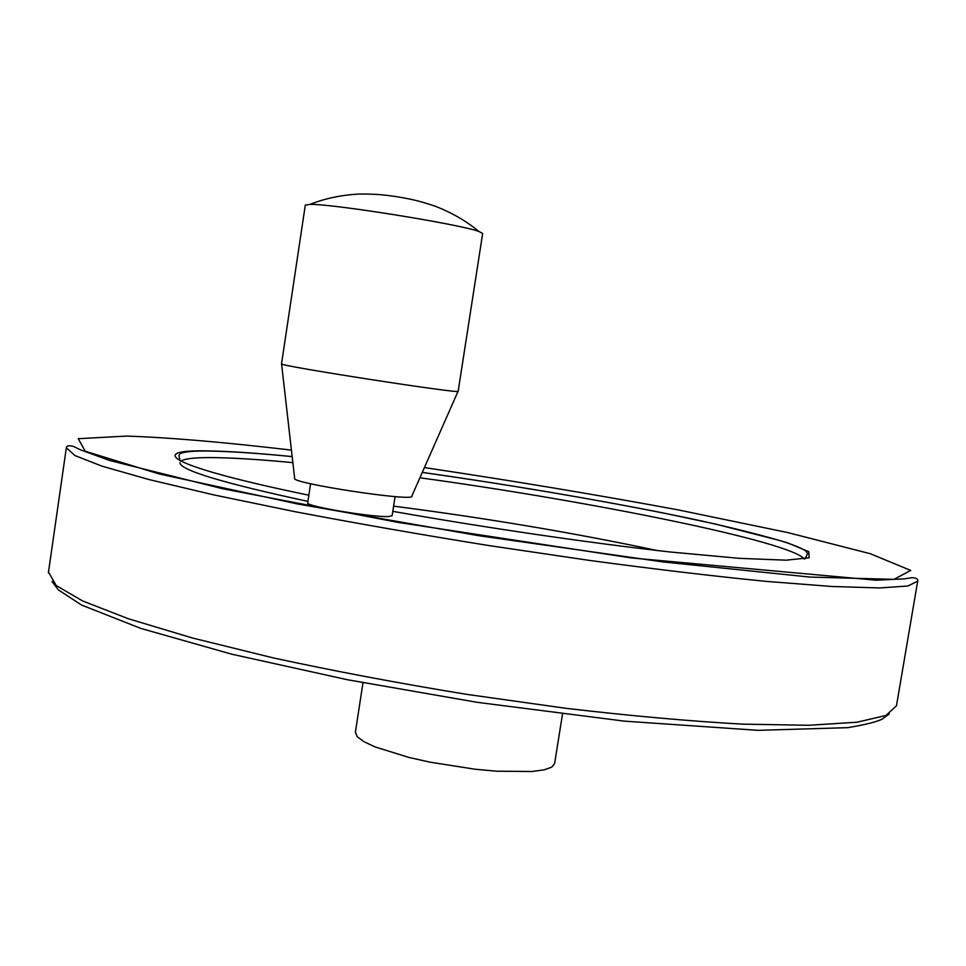 <?xml version="1.0" encoding="UTF-8"?>
<svg xmlns="http://www.w3.org/2000/svg" width="966" height="966" viewBox="0 0 966 966"><rect width="100%" height="100%" fill="white"/><g stroke="black" fill="none" stroke-linecap="round" stroke-linejoin="round"><path stroke-width="1.45" d="M355.379 732.216L357.251 736.744L363.892 741.659L375.098 746.935L409.065 757.477L430.172 762.198L475.163 769.238L496.633 771.194L531.94 771.496L544.039 769.866L551.671 767.197L554.593 763.623L562.502 714.152M395.07 496.584L392.148 515.639L389.153 516.472C374.736 517.848 304.966 506.196 307.695 502.888L307.707 502.839M657.484 550.584C574.178 532.918 486.212 518.102 393.609 506.136M281.577 363.916L294.642 478.279C289.583 483.109 416.503 502.344 411.842 496.065L458.041 391.351M281.529 363.832L281.529 363.856C276.421 365.51 464.598 394.683 458.162 391.266L482.662 233.506L479.076 231.538C460.613 224.317 331.41 203.584 309.808 204.406C325.288 198.38 341.771 194.927 359.255 194.045C378.612 193.924 385.458 195.108 398.415 196.943C410.816 199.225 416.877 200.083 435.111 206.181C451.496 212.484 466.131 220.924 478.991 231.514M305.292 205.166L309.808 204.406M48.493 572.077L56.221 585.541L82.617 600.961L128.261 618.711L192.56 638.031L273.197 657.882C333.91 671.02 398.149 683.143 465.914 694.24L566.028 708.332C630.907 715.915 689.7 721.179 742.395 724.138L808.832 725.285L856.951 722.218L885.967 715.468L896.472 705.748L917.676 581.23M66.34 447.777L74.925 455.554L102.13 466.192L148.631 479.462L213.788 494.894L295.246 511.739C356.466 523.379 421.14 534.669 489.255 545.621L589.719 560.449C654.719 569.179 713.488 576.147 766.05 581.375L832.112 586.495L879.664 587.944L907.98 586L917.7 581.097C918.255 579.165 916.456 578.018 912.302 577.656L904.333 578.851L876.09 580.216L631.426 557.937L398.692 522.509L222.808 488.772L109.532 460.432L80.794 449.951L73.162 446.316C68.815 445.254 66.545 445.737 66.34 447.777L48.372 572.935M291.418 450.108C223.424 442.126 168.434 437.453 126.449 436.089L78.246 438.697L85.249 451.267L158.822 473.871L297.335 503.926L478.641 535.683L663.183 561.946L809.991 577.088L893.936 579.346L910.721 570.435L870.318 553.723L787.918 532.616L678.229 509.903C596.01 494.677 511.4 480.573 424.412 467.58M292.155 456.58C257.801 453.187 229.993 451.303 208.728 450.929C143.777 449.299 170.559 466.699 308.866 495.208M392.812 511.34C486.792 527.919 587.485 542.65 669.776 551.948L739.075 558.324L786.179 560.183L809.182 557.768L808.796 551.719L787.556 542.844C764.36 535.816 734.063 528.173 696.679 519.889C617.697 503.141 517.522 485.886 422.287 472.386M292.855 462.642C260.023 459.526 233.422 457.848 213.075 457.606C195.072 457.437 184.325 458.633 180.847 461.193M179.978 462.702C180.002 470.092 222.651 482.988 307.925 501.378M804.147 559.024C791.83 541.709 589.332 500.931 419.896 477.784M362.987 682.745L355.355 732.421M51.995 581.46L58.334 589.876L81.567 605.054L140.927 628.443L231.755 654.187L347.567 679.762L477.011 702.294L624.434 721.143L758.093 730.332L847.834 727.652C866.116 724.572 877.696 721.638 882.562 718.861L889.3 713.862M180.05 460.77L178.939 455.24L180.449 453.428C185.17 451.593 194.782 450.796 209.272 451.062C230.319 451.4 257.958 453.247 292.167 456.616M422.275 472.41C506.244 484.28 594.923 499.289 665.84 513.501L715.601 524.103L779.574 540.465C792.132 544.329 800.862 547.794 805.765 550.874L807.588 553.687L804.968 558.879M310.593 483.737L307.695 502.888M305.304 205.106L281.529 363.856"/></g></svg>
